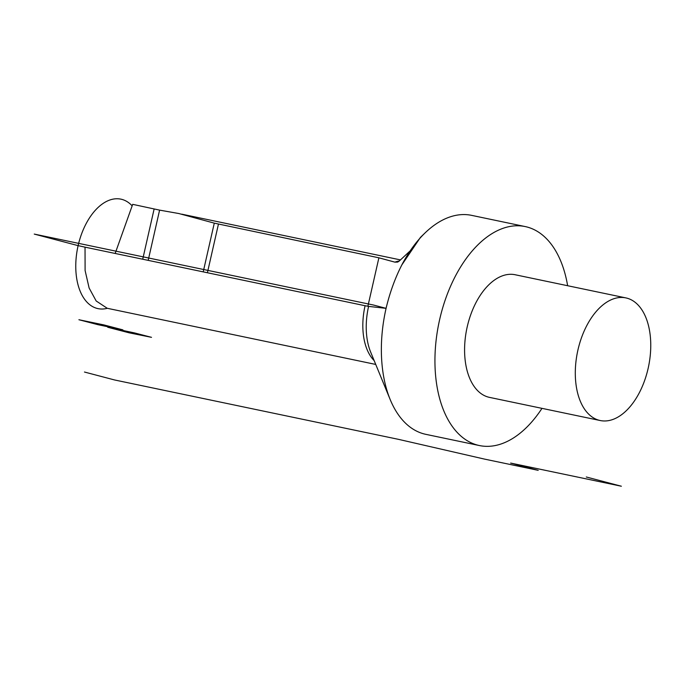 <?xml version="1.0" encoding="UTF-8"?>
<svg xmlns="http://www.w3.org/2000/svg" width="685" height="685" viewBox="0 0 685 685"><rect width="100%" height="100%" fill="white"/><g stroke="black" fill="none" stroke-linecap="round" stroke-linejoin="round"><path stroke-width="1.03" d="M374.156 360.593A53.695 31.073 -78.2 0 1 365.088 305.724L85.034 247.157L85.103 270.515L89.118 288.008L96.174 300.98L107.245 308.284M115.166 253.459L132.693 204.344L159.596 210.124L148.183 260.36M203.214 271.868L214.285 223.139L178.785 213.523L159.596 210.124M214.285 223.139L378.891 257.808L394.928 262.149L397.651 262.09L399.141 261.139L409.707 251.284M401.838 264.907A111.86 64.741 -78.2 0 1 425.06 232.926L420.436 237.395L401.838 264.907C395.245 277.767 390.056 291.964 386.28 307.471L385.835 308.318L368.59 306.392A56.033 32.435 101.8 0 0 370.662 352.099L390.202 399.586A111.86 64.741 101.8 0 0 425.839 434.341L479.406 445.55A111.86 64.741 101.8 0 0 541.989 408.354M365.088 305.724L368.59 306.392M107.322 308.301A55.93 32.375 -78.2 0 1 78.116 245.641L34.25 234.082L373.548 305.048L386.075 308.353A111.86 64.741 101.8 0 0 390.202 399.586M386.075 308.353A111.86 64.741 -78.2 0 1 386.28 307.479M425.06 232.926A111.86 64.741 -78.2 0 1 471.64 215.364L525.207 226.572A111.86 64.741 -78.2 0 1 567.634 285.722M525.207 226.572A111.86 64.741 -78.2 0 0 439.65 319.552A111.86 64.741 101.8 0 0 479.406 445.55M467.221 326.813A62.643 36.254 101.8 0 0 489.484 397.377L600.206 420.53A62.643 36.254 101.8 0 0 648.121 368.462A62.643 36.254 -78.2 0 0 625.85 297.898L515.137 274.745A62.643 36.254 -78.2 0 0 467.221 326.813M625.85 297.898A62.643 36.254 -78.2 0 0 577.934 349.975A62.643 36.254 101.8 0 0 600.206 420.53M586.274 476.991L621.363 486.23L510.642 463.077L538.213 470.338L484.637 459.13L398.482 439.342L114.549 379.961L84.469 372.032M132.154 205.86A55.93 32.375 -78.2 0 0 78.116 245.641L85.034 247.157M129.08 332.807L107.725 327.259L134.406 332.893L151.505 337.337L129.08 332.807M78.912 319.732L103.846 324.904L122.898 329.87L97.964 324.69L78.912 319.732M394.928 262.149A53.695 31.073 -78.2 0 1 399.355 260.959M154.108 209.088L142.72 259.221M207.401 272.75L218.421 224.243M367.879 306.281L378.891 257.808M375.74 364.437L107.074 308.25M400.519 259.915L181.731 214.157"/></g></svg>
